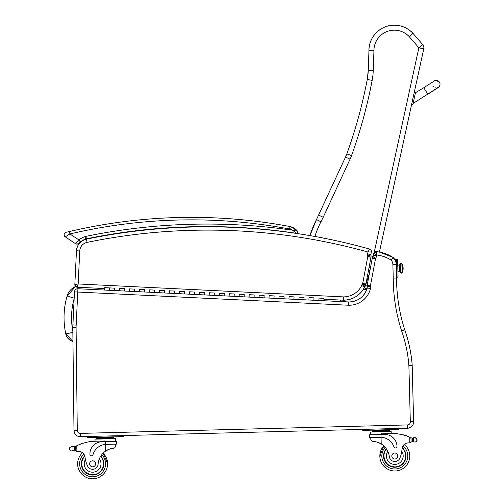 <?xml version="1.0" encoding="UTF-8"?>
<svg xmlns="http://www.w3.org/2000/svg" width="504" height="504" viewBox="0 0 504 504"><rect width="100%" height="100%" fill="white"/><g stroke="black" fill="none" stroke-linecap="round" stroke-linejoin="round"><path stroke-width="0.76" d="M72.847 332.413L65.772 333.938C63.095 321.206 63.535 308.58 67.089 296.068C63.535 308.58 63.095 321.206 65.772 333.938C63.082 321.206 63.523 308.58 67.089 296.068L75.556 286.493A15.051 15.051 -91.5 0 0 67.089 296.068L74.277 298.166M94.317 237.239C91.552 237.775 91.552 237.775 94.317 237.239C91.552 237.775 91.552 237.775 94.317 237.239C97.083 236.716 97.083 236.716 94.317 237.239C97.083 236.716 97.083 236.716 94.317 237.239C91.539 237.775 91.539 237.775 94.298 237.239C91.539 237.775 91.539 237.775 94.298 237.239C97.07 236.716 97.07 236.716 94.305 237.239C97.07 236.716 97.07 236.716 94.305 237.239M102.904 235.664C100.132 236.156 100.132 236.156 102.904 235.664C100.132 236.156 100.132 236.156 102.904 235.664C105.683 235.179 105.683 235.179 102.904 235.664C105.683 235.179 105.683 235.179 102.904 235.664M191.363 226.768A598.903 598.903 88.5 0 0 86.789 238.732A9.979 9.979 -91.5 0 0 86.764 238.732A9.979 9.979 -91.5 0 0 85.27 239.161L85.277 239.167A9.979 9.979 -91.5 0 1 86.789 238.732L86.776 238.732A598.903 598.903 -91.5 0 1 191.255 226.768A598.903 598.903 -91.5 0 0 86.789 238.732L86.789 238.732A9.979 9.979 -91.5 0 0 86.782 238.732A9.979 9.979 -91.5 0 0 85.289 239.161A9.979 9.979 -91.5 0 0 85.277 239.167L85.264 239.167A18.654 18.654 -91.5 0 0 80.426 241.882L78.706 243.382L80.407 241.882A18.654 18.654 88.5 0 1 85.277 239.167A18.654 18.654 -91.5 0 0 80.407 241.882A18.654 18.654 88.5 0 1 85.258 239.167L85.289 239.161M86.764 238.732L85.516 236.439L85.27 239.161A9.979 9.979 -91.5 0 0 85.264 239.167A9.979 9.979 -91.5 0 1 86.776 238.732A598.903 598.903 88.5 0 1 296.39 233.295A1.247 1.247 -91.5 0 0 297.574 231.292A1.247 1.247 -91.5 0 1 296.585 233.308A1.247 1.247 -91.5 0 0 297.587 231.304L297.581 231.292A13.224 13.224 -91.5 0 0 291.4 226.913A9.979 9.979 -91.5 0 0 290.046 226.554A9.979 9.979 88.5 0 1 291.4 226.913A9.979 9.979 -91.5 0 0 290.046 226.554A532.778 532.778 -91.5 0 0 177.685 217.533L177.692 217.533A532.778 532.778 88.5 0 1 290.046 226.554A9.979 9.979 88.5 0 1 291.4 226.913A13.224 13.224 88.5 0 1 297.581 231.292L297.562 231.286M77.017 244.106A2.495 2.495 -91.5 0 0 78.706 243.382A2.495 2.495 -91.5 0 1 77.017 244.106A2.495 2.495 -91.5 0 0 78.693 243.382A2.495 2.495 -91.5 0 1 75.556 243.69A2.495 2.495 -91.5 0 0 78.706 243.382L77.017 244.106A2.495 2.495 -91.5 0 0 78.693 243.382L77.005 244.106A2.495 2.495 -91.5 0 1 75.556 243.69L76.999 244.106M191.18 226.775L191.822 226.756M191.993 226.75L192.641 226.737M192.881 226.731L193.442 226.718M102.892 235.664C100.12 236.156 100.12 236.156 102.892 235.664C100.12 236.156 100.12 236.156 102.892 235.664C105.664 235.179 105.664 235.179 102.892 235.664C105.664 235.179 105.664 235.179 102.892 235.664M296.409 233.295C297.675 233.15 298.072 232.489 297.587 231.304L291.4 226.913L290.046 226.554C252.913 219.574 215.466 216.569 177.692 217.533L177.679 217.533A532.778 532.778 88.5 0 1 290.033 226.554A9.979 9.979 88.5 0 1 291.388 226.913A9.979 9.979 -91.5 0 0 290.033 226.554L289.567 229.011A7.484 7.484 88.5 0 1 290.581 229.276A10.729 10.729 88.5 0 1 292.629 230.215L296.39 233.295C297.662 233.15 298.059 232.489 297.574 231.304A1.247 1.247 -91.5 0 0 297.562 231.292L292.629 230.215A601.398 601.398 -91.5 0 0 85.516 236.439A21.149 21.149 -91.5 0 0 78.882 239.91L80.331 241.952L85.277 239.167L80.407 241.882M290.581 229.276L291.381 226.913L290.033 226.554A9.979 9.979 88.5 0 1 291.388 226.913A9.979 9.979 -91.5 0 0 290.033 226.554A532.778 532.778 -91.5 0 0 69.357 231.538L66.585 232.193C66.767 231.796 62.131 233.409 65.23 236.836L69.924 233.963L69.357 231.538M296.478 233.308A1.247 1.247 -91.5 0 0 297.562 231.292L297.562 231.292A13.224 13.224 -91.5 0 0 291.381 226.913A13.224 13.224 88.5 0 1 297.562 231.292L297.82 232.218L297.196 233.144L297.832 232.218L297.581 231.292M289.567 229.011A530.284 530.284 88.5 0 0 69.924 233.963L78.882 239.91L75.556 243.69L65.23 236.836A2.495 2.495 88.5 0 1 66.018 232.331M422.648 44.522L418.874 47.792L423.751 48.856A4.99 4.99 88.5 0 0 422.648 44.522L412.934 33.308A25.376 25.376 -91.5 0 0 368.953 50.52L368.26 70.352A59.888 59.888 88.5 0 1 367.246 79.456A485.541 485.541 88.5 0 1 346.834 153.909A39.929 39.929 88.5 0 1 345.53 157.078L316.499 219.555A93.498 93.498 -91.5 0 0 309.96 235.601A601.398 601.398 -91.5 0 0 192.043 227.027A601.398 601.398 88.5 0 1 309.96 235.601L316.499 219.555L345.53 157.078L350.06 159.176A44.919 44.919 -91.5 0 0 351.527 155.61A490.531 490.531 -91.5 0 0 372.147 80.388A64.884 64.884 -91.5 0 0 373.25 70.529L373.943 50.608L368.953 50.52C368.55 37.724 379.865 25.332 393.674 25.2A25.376 25.376 88.5 0 1 393.687 25.2A25.376 25.376 88.5 0 1 412.94 33.308L422.654 44.522A4.99 4.99 88.5 0 1 423.763 48.856L411.749 103.843L412.971 104.108L415.498 92.534L414.275 92.27L423.763 48.856A4.99 4.99 0 0 0 422.654 44.522L412.94 33.308C407.686 27.846 401.266 25.143 393.687 25.2A25.376 25.376 88.5 0 1 393.687 25.2A25.376 25.376 88.5 0 1 412.94 33.308L412.934 33.314M363.579 288.975L366.591 289.976L366.981 288.792L364.222 287.872L364.613 288.005L365.35 285.617M366.981 288.792A2.495 2.495 -91.5 0 0 367.006 288.798L364.613 288.005M314.912 236.477A88.502 88.502 88.5 0 1 320.947 221.817L316.499 219.555M320.947 221.817L323.196 217.293L318.698 215.132M373.943 50.608A20.387 20.387 88.5 0 1 409.216 36.641L412.934 33.308M411.755 103.843L379.411 252.063L393.177 257.5A9.979 9.979 88.5 0 1 395.464 260.902A9.979 9.979 -91.5 0 0 393.17 257.5A37.428 37.428 -91.5 0 0 379.411 252.063A37.428 37.428 88.5 0 1 393.177 257.5L395.464 260.902M74.479 291.885A3.295 3.295 88.5 0 1 77.685 288.754L77.679 288.754A3.295 3.295 88.5 0 1 77.736 288.748A3.295 3.295 0 0 0 74.479 291.885L72.79 327.625L73.987 430.523C74.409 434.354 76.545 436.407 80.382 436.691L80.3 433.396L407.471 424.935L80.3 433.396A2.942 2.942 88.5 0 1 77.276 430.485L76.085 327.587A29.144 29.144 88.5 0 1 76.161 325.118L72.878 324.872L76.167 325.036L77.767 292.043L74.479 291.885L72.878 324.872A32.439 32.439 -91.5 0 0 72.79 327.625L73.987 430.523A6.237 6.237 -91.5 0 0 80.382 436.691L407.56 428.23C411.541 427.675 413.557 425.414 413.608 421.426L412.171 364.934L413.626 421.426C413.57 425.408 411.554 427.675 407.572 428.23A6.237 6.237 -91.5 0 0 407.572 428.23L407.572 428.23A6.237 6.237 -91.5 0 0 413.62 421.426L413.62 421.426A6.237 6.237 88.5 0 1 407.572 428.23A6.237 6.237 -91.5 0 0 413.62 421.426L412.184 364.934L413.608 421.426A6.237 6.237 88.5 0 1 407.56 428.23A6.237 6.237 -91.5 0 0 413.608 421.426L412.171 364.934L411.705 365.425L408.889 365.564L410.319 421.64L413.62 421.426L412.171 364.946A137.976 137.976 -91.5 0 0 404.756 329.855L404.744 329.855A137.976 137.976 88.5 0 1 412.165 364.946C411.22 352.939 408.75 341.233 404.756 329.855A170.743 170.743 88.5 0 1 396.547 278.05L396.547 278.05A170.743 170.743 -91.5 0 0 404.756 329.855A137.976 137.976 88.5 0 1 412.152 364.959A137.976 137.976 -91.5 0 0 404.744 329.855A170.743 170.743 88.5 0 1 396.535 278.05L396.824 277.313A1.247 1.247 -90.7 0 0 398.053 276.034A1.247 1.247 89.3 0 1 396.837 277.313L396.837 277.313A1.247 1.247 -90.7 0 0 398.04 276.034L397.839 268.235L398.04 276.034A1.247 1.247 89.3 0 1 396.824 277.313L396.547 278.05C396.616 295.741 399.351 313.009 404.756 329.855C408.738 341.233 411.207 352.939 412.152 364.959M342.657 301.657L343.18 300.182L342.657 301.657M373.861 253.159A2.495 2.495 88.5 0 1 374.296 252.472M374.85 252.006A2.495 2.495 88.5 0 1 376.097 251.635L376.097 251.635A2.495 2.495 88.5 0 1 376.4 251.647L376.4 251.647A37.428 37.428 88.5 0 1 393.158 257.5L393.158 257.5A9.979 9.979 88.5 0 1 395.464 260.94L393.158 257.5A37.428 37.428 -91.5 0 0 376.4 251.647A2.495 2.495 -91.5 0 0 373.71 253.669L376.809 255.005L376.097 251.635M77.736 288.748A3.295 3.295 88.5 0 1 77.925 288.754L104.517 290.052L77.925 288.754A3.295 3.295 0 0 0 77.685 288.754A3.295 3.295 88.5 0 1 77.925 288.754L104.517 290.052L104.637 287.658L109.62 287.897L109.507 290.291L109.62 287.897L104.637 287.658M318.988 298.103L323.971 298.343L323.858 300.737L348.642 301.946A18.717 18.717 -91.5 0 0 349.625 301.946L349.625 301.946A18.717 18.717 88.5 0 1 348.642 301.946L318.875 300.497L318.988 298.103L318.875 300.497L323.858 300.737L323.946 298.941L323.858 300.737L348.642 301.946L313.885 300.252L314.005 297.858L313.885 300.252L308.902 300.012L309.021 297.618L308.902 300.012L313.885 300.252L303.918 299.767L304.032 297.373L303.918 299.767L298.935 299.521L299.048 297.133L298.935 299.521L303.918 299.767L293.945 299.281L294.065 296.887L293.945 299.281L288.962 299.036L289.082 296.648L288.962 299.036L293.945 299.281L283.979 298.796L284.092 296.402L283.979 298.796L278.995 298.551L279.109 296.157L278.995 298.551L283.979 298.796L274.006 298.311L274.126 295.917L274.006 298.311L269.023 298.066L269.142 295.672L269.023 298.066L274.006 298.311L264.039 297.826L264.153 295.432L264.039 297.826L259.05 297.581L259.169 295.187L259.05 297.581L264.039 297.826L254.066 297.335L254.186 294.947L254.066 297.335L249.083 297.095L249.197 294.701L249.083 297.095L254.066 297.335L244.1 296.85L244.213 294.462L244.1 296.85L239.11 296.61L239.23 294.216L239.11 296.61L244.1 296.85L234.127 296.365L234.247 293.971L234.127 296.365L229.144 296.125L229.257 293.731L229.144 296.125L234.127 296.365L224.16 295.88L224.274 293.486L224.16 295.88L219.171 295.64L219.29 293.246L219.171 295.64L224.16 295.88L214.187 295.394L214.307 293L214.187 295.394L209.204 295.149L209.317 292.761L209.204 295.149L214.187 295.394L204.221 294.909L204.334 292.515L204.221 294.909L199.231 294.664L199.351 292.276L199.231 294.664L204.221 294.909L194.248 294.424L194.368 292.03L194.248 294.424L189.265 294.178L189.378 291.784L189.265 294.178L194.248 294.424L184.281 293.939L184.395 291.545L184.281 293.939L179.292 293.693L179.411 291.299L179.292 293.693L184.281 293.939L174.308 293.454L174.428 291.06L174.308 293.454L169.325 293.208L169.439 290.814L169.325 293.208L174.308 293.454L164.342 292.963L164.455 290.575L164.342 292.963L159.352 292.723L159.472 290.329L159.352 292.723L164.342 292.963L154.369 292.478L154.489 290.09L154.369 292.478L149.386 292.238L149.499 289.844L149.386 292.238L154.369 292.478L144.396 291.992L144.516 289.598L144.396 291.992L139.413 291.753L139.532 289.359L139.413 291.753L144.396 291.992L134.429 291.507L134.543 289.113L134.429 291.507L129.446 291.268L129.56 288.874L129.446 291.268L134.429 291.507L124.457 291.022L124.576 288.628L124.457 291.022L119.473 290.776L119.593 288.389L119.473 290.776L124.457 291.022L114.49 290.537L114.603 288.143L114.49 290.537L77.925 288.754L77.767 292.043L348.516 305.235L348.642 301.946L349.625 301.946A18.717 18.717 88.5 0 1 348.642 301.946M348.516 305.235A22.012 22.012 -91.5 0 0 370.484 288.603A5.116 5.116 -91.5 0 0 370.346 286.253A1.512 1.512 88.5 0 1 370.346 286.234A6.3 6.3 88.5 0 1 370.402 285.894L375.493 258.848A6.3 6.3 88.5 0 1 375.575 258.325A1.058 1.058 88.5 0 1 375.593 258.237A5.651 5.651 -91.5 0 0 376.677 255.679L376.809 255.005A34.14 34.14 88.5 0 1 391.072 260.077A6.691 6.691 88.5 0 1 392.887 264.48L393.24 278.095L396.535 278.05A170.743 170.743 -91.5 0 0 404.744 329.855L401.619 330.908A134.681 134.681 88.5 0 1 408.889 365.564M391.072 260.077L393.158 257.5A9.979 9.979 -91.5 0 1 396.182 264.398L392.887 264.48M376.677 255.679L373.433 255.131A2.356 2.356 88.5 0 1 372.758 256.486A4.347 4.347 -91.5 0 0 372.336 257.727A9.589 9.589 -91.5 0 0 372.236 258.35L367.164 285.283A9.589 9.589 -91.5 0 0 367.088 285.743A4.807 4.807 -91.5 0 0 367.044 286.858A1.821 1.821 88.5 0 1 367.252 287.948A18.717 18.717 88.5 0 1 349.625 301.946A18.717 18.717 88.5 0 0 367.252 287.948C364.48 296.522 358.602 301.19 349.625 301.946M407.553 428.23A6.237 6.237 -91.5 0 0 407.56 428.23L407.471 424.935A2.942 2.942 88.5 0 0 410.319 421.64M370.484 288.603L367.252 287.948L367.044 286.858L367.088 285.743L370.346 286.234L367.044 286.858M375.493 258.848L372.236 258.35L367.164 285.283L370.402 285.894M375.575 258.325L372.336 257.727L373.71 253.669L376.394 251.647C382.454 252.258 388.042 254.205 393.158 257.5M375.593 258.237L372.758 256.486M86.417 239.154A12.474 12.474 -91.5 0 0 76.469 250.772C77.15 244.642 80.464 240.767 86.417 239.154C121.262 231.991 156.467 227.953 192.03 227.027A601.398 601.398 -91.5 0 0 86.417 239.154L87.079 242.38A598.103 598.103 88.5 0 1 367.983 252.025L369.571 249.052A601.398 601.398 -91.5 0 0 192.03 227.027L192.043 227.027A601.398 601.398 -91.5 0 0 192.037 227.027A601.398 601.398 88.5 0 1 369.577 249.052L369.577 249.052A2.495 2.495 88.5 0 1 369.583 249.052A2.495 2.495 88.5 0 1 371.36 251.893L371.354 251.918A2.495 2.495 88.5 0 1 371.354 251.918L367.983 252.025L367.624 253.928A5.33 5.33 -91.5 0 0 367.555 255.484L370.831 254.741A5.739 5.739 88.5 0 1 370.881 254.892L370.881 254.892A4.517 4.517 88.5 0 1 371.013 257.09L371.013 257.09A4.523 4.523 88.5 0 1 370.988 257.242L369.104 267.246L370.566 267.208L369.098 267.259M367.555 255.484A2.444 2.444 88.5 0 1 367.75 255.906A1.222 1.222 88.5 0 1 367.756 256.593L362.71 283.38A1.525 1.525 88.5 0 1 362.666 283.576A1.002 1.002 88.5 0 1 362.193 284.231A5.053 5.053 -91.5 0 0 361.639 285.699A20.412 20.412 88.5 0 1 343.533 296.9L78.158 283.966L74.831 284.609A2.495 2.495 -91.5 0 0 77.2 287.223L78.158 283.966L79.758 250.929A9.185 9.185 88.5 0 1 87.079 242.38M79.758 250.929L76.469 250.772L74.831 284.609L77.2 287.223L104.593 288.553M323.927 299.244L343.457 300.195A23.707 23.707 -91.5 0 0 344.037 300.189L344.037 300.189A23.707 23.707 -91.5 0 0 364.827 286.675A23.707 23.707 88.5 0 1 344.037 300.189L343.457 300.195L344.037 300.189C353.506 299.584 360.436 295.079 364.833 286.675L364.833 286.675A1.764 1.764 88.5 0 1 364.896 286.234L364.902 286.234A1.764 1.764 -91.5 0 0 364.833 286.675L364.902 286.234A4.082 4.082 -91.5 0 0 365.488 285.377L367.038 286.178M343.533 296.9L343.457 300.195M369.571 249.052A2.495 2.495 88.5 0 1 371.354 251.918L370.856 254.552A2.035 2.035 -91.5 0 0 370.831 254.741A2.035 2.035 88.5 0 1 370.856 254.552L367.624 253.928M362.71 283.38L365.954 283.96A4.813 4.813 88.5 0 1 365.86 284.388L365.86 284.388A4.297 4.297 88.5 0 1 364.902 286.234L362.193 284.231M362.666 283.576L365.86 284.388A4.813 4.813 -91.5 0 0 365.954 283.96L370.982 257.242A4.523 4.523 -91.5 0 0 370.881 254.892A5.739 5.739 -91.5 0 0 370.831 254.741L367.75 255.906M362.559 283.859L365.488 285.377A4.297 4.297 -91.5 0 0 365.86 284.388L364.902 286.234M361.639 285.699L364.827 286.675M367.769 256.505L371.013 257.09L370.881 254.892M367.756 256.593L370.982 257.242L369.104 267.246M100.453 456.593L99.345 458.835A17.401 17.401 88.5 0 0 98.097 464.209A5.5 5.5 88.5 0 1 92.755 469.331A5.5 5.5 88.5 0 0 98.097 464.209A17.401 17.401 88.5 0 1 105.563 451.086A17.401 17.401 88.5 0 0 103.1 453.146A14.975 14.975 88.5 0 1 107.591 463.447A14.975 14.975 88.5 0 0 103.112 453.146A14.975 14.975 88.5 0 1 107.579 463.447L103.1 453.146A14.975 14.975 88.5 0 1 107.591 463.447L103.112 453.146A17.401 17.401 88.5 0 1 105.575 451.086C109.223 448.957 112.184 447.936 114.452 448.031L109.078 449.215M108.814 449.322L107.768 449.801L108.801 449.322M107.308 450.034L106.199 450.677L107.295 450.034M105.928 450.847L106.974 450.211M103.118 453.146A17.401 17.401 88.5 0 1 105.575 451.086L109.425 449.083M112.127 448.327L112.512 448.251M106.249 444.389L116.72 444.119L116.645 441.365L101.852 441.743A12.247 12.247 -91.5 0 0 89.926 454.306A1.569 1.569 -91.5 0 0 93.001 454.69A14.143 14.143 88.5 0 1 105.386 444.44A14.143 14.143 -91.5 0 0 93.001 454.69A1.569 1.569 88.5 0 1 91.533 455.83L91.533 455.83M105.916 450.847L105.563 451.086C109.21 448.957 112.172 447.936 114.44 448.031L115.731 446.512L114.44 448.031L109.066 449.215M71.537 450.979L74.353 450.532A4.202 4.202 88.5 0 1 75.083 450.683A0.391 0.391 88.5 0 0 75.209 450.702A0.391 0.391 88.5 0 1 75.216 450.702A0.391 0.391 88.5 0 0 75.6 450.305A0.391 0.391 88.5 0 1 75.209 450.702M109.412 449.083L105.563 451.086L105.298 440.981L91.382 441.34A53.052 53.052 88.5 0 0 76.759 445.769L76.211 446.027A53.052 53.052 88.5 0 0 75.43 446.412A4.202 4.202 88.5 0 1 74.245 446.802L72.135 446.613A4.202 4.202 88.5 0 1 72.122 446.613A4.202 4.202 88.5 0 0 72.154 446.62A0.391 0.391 88.5 0 0 71.751 446.166M74.976 446.607A0.391 0.391 88.5 0 1 75.102 446.588L75.109 446.588A0.391 0.391 88.5 0 1 75.499 446.966L75.531 447.672A47.552 47.552 88.5 0 1 75.556 447.665M113.91 437.182L113.942 437.932L113.91 437.182L109.557 437.296L109.576 438.039M73.326 446.859A4.202 4.202 88.5 0 1 72.916 446.815A0.391 0.391 88.5 0 1 73.704 446.859M73.023 450.582L71.518 450.979L69.88 450.166L69.502 449.064L69.804 447.394L72.122 446.613A1.966 1.966 88.5 0 0 71.404 446.5L71.41 446.5A1.966 1.966 88.5 0 0 71.366 446.5L71.385 446.5A0.391 0.391 88.5 0 1 71.814 446.166A0.391 0.391 88.5 0 1 72.135 446.62L72.929 446.815L73.011 450.589L74.34 450.532L74.245 446.802M82.65 443.123A0.391 0.391 88.5 0 1 82.996 443.312M81.163 443.627A0.391 0.391 88.5 0 1 81.509 443.816M79.676 444.175A0.391 0.391 88.5 0 1 80.029 444.364M95.035 441.246L94.979 439.167L115.529 438.637L115.599 441.391M123.285 436.577L123.272 435.582L123.297 436.577L123.272 435.582L123.285 436.577L123.26 435.582L120.765 435.645L120.79 436.64L123.285 436.577L123.26 435.582M107.591 463.447A14.975 14.975 88.5 0 1 93.013 478.8A14.975 14.975 88.5 0 0 107.591 463.447A14.975 14.975 88.5 0 1 93.007 478.8M369.741 437.573L373.571 437.478M380.967 434.53L369.652 434.82L369.728 437.573L381.043 437.308L380.967 434.53L384.432 434.442A12.247 12.247 88.5 0 1 396.995 446.368A12.247 12.247 -91.5 0 0 384.432 434.442L380.967 434.53L380.955 433.849L394.871 433.49A53.052 53.052 88.5 0 1 403.364 435.028A53.052 53.052 -91.5 0 0 401.827 434.643L401.814 434.643A53.052 53.052 -91.5 0 1 403.364 435.028A53.052 53.052 -91.5 0 0 401.814 434.643A53.052 53.052 -91.5 0 1 411.062 437.737A53.052 53.052 -91.5 0 0 407.106 436.174A53.052 53.052 88.5 0 1 409.721 437.157L410.281 437.39A53.052 53.052 -91.5 0 0 407.119 436.18A53.052 53.052 -91.5 0 0 407.106 436.174A0.391 0.391 -91.5 0 0 406.722 435.721M394.871 433.49A53.052 53.052 88.5 0 1 409.708 437.157L410.269 437.39A53.052 53.052 -91.5 0 0 405.613 435.683A53.052 53.052 -91.5 0 0 405.6 435.676A53.052 53.052 88.5 0 1 406.381 435.929A53.052 53.052 -91.5 0 0 404.095 435.229A53.052 53.052 88.5 0 1 404.87 435.456A53.052 53.052 -91.5 0 0 404.095 435.229A53.052 53.052 -91.5 0 0 403.364 435.028A0.391 0.391 -91.5 0 1 403.691 434.826A0.391 0.391 -91.5 0 0 403.704 434.826A0.391 0.391 -91.5 0 1 404.107 435.229A53.052 53.052 -91.5 0 0 404.095 435.229A0.391 0.391 -91.5 0 0 403.691 434.826M407.106 436.18A0.391 0.391 -91.5 0 0 406.375 435.935A53.052 53.052 -91.5 0 0 405.6 435.683A0.391 0.391 -91.5 0 0 404.87 435.456A53.052 53.052 -91.5 0 0 404.107 435.229M402.098 448.226L401.77 451.351A27.512 27.512 88.5 0 1 400.006 457.815A27.512 27.512 88.5 0 0 402.009 448.976A6.42 6.42 88.5 0 1 407.875 442.953A35.368 35.368 88.5 0 1 409.853 442.84L411.069 441.63A1.178 1.178 -91.5 0 1 409.941 442.84A35.368 35.368 -91.5 0 0 407.887 442.953A6.42 6.42 -91.5 0 0 404.303 444.434A6.42 6.42 88.5 0 1 407.887 442.953A35.368 35.368 88.5 0 1 409.865 442.84L411.081 441.63L410.999 438.984A47.552 47.552 -91.5 0 1 411.044 439.003M414.742 437.296A0.391 0.391 -91.5 0 1 415.139 437.611A1.966 1.966 -91.5 0 0 415.126 437.611L416.745 438.423L417.136 440.074L416.814 441.202L415.22 442.096L412.971 441.731M416.745 438.442L416.802 441.202L417.123 440.08L416.732 438.423L414.382 437.768L413.595 438.007A0.391 0.391 -91.5 0 0 412.826 438.089L412.285 438.064A4.202 4.202 -91.5 0 1 411.062 437.737A4.202 4.202 -91.5 0 0 412.285 438.064L412.366 441.788A4.202 4.202 -91.5 0 0 411.648 441.983A0.391 0.391 -91.5 0 1 411.522 442.008A0.391 0.391 -91.5 0 0 411.629 441.983A4.202 4.202 -91.5 0 1 412.366 441.788L412.379 441.788M389.56 430.051L389.598 430.8L389.56 430.051L385.207 430.164L385.232 430.914M413.217 437.699A0.391 0.391 -91.5 0 0 413.211 437.699A0.391 0.391 -91.5 0 1 413.595 438.007L412.272 438.064M405.613 435.683A0.391 0.391 -91.5 0 0 405.21 435.248M391.167 431.512L391.236 433.585L391.167 431.512L370.629 432.041L370.705 434.794M398.954 429.452L398.922 428.45L398.941 429.452L398.91 428.457L396.415 428.52L396.44 429.515L398.935 429.452L398.91 428.457M379.84 456.404L383.777 445.889A14.975 14.975 -91.5 0 0 401.392 469.463A14.975 14.975 -91.5 0 0 404.29 444.434A14.975 14.975 -91.5 0 1 395.205 470.988A14.975 14.975 -91.5 0 0 404.303 444.434A14.975 14.975 -91.5 0 1 395.205 470.988A14.975 14.975 -91.5 0 0 404.29 444.434A6.42 6.42 -91.5 0 1 407.875 442.953A35.368 35.368 -91.5 0 1 409.922 442.84A1.178 1.178 -91.5 0 0 411.069 441.63L410.987 438.449L410.269 437.39A1.178 1.178 -91.5 0 1 410.294 437.403M105.563 451.086L106.665 450.387M112.115 448.327L112.499 448.251M75.102 446.588L75.102 446.588A0.391 0.391 88.5 0 1 75.499 446.966L75.518 447.678A47.552 47.552 88.5 0 1 75.556 447.659M96.547 439.129L96.51 437.63L109.557 437.296M100.857 437.516L100.876 438.266M96.529 438.379L113.929 437.932L113.961 438.675M73.288 446.487A0.391 0.391 88.5 0 1 73.691 446.859M82.265 443.551A0.391 0.391 88.5 0 1 82.984 443.312M80.779 444.081A0.391 0.391 88.5 0 1 81.497 443.816M79.304 444.654A0.391 0.391 88.5 0 1 80.016 444.37M92.755 469.331L92.755 469.331A5.5 5.5 88.5 0 1 87.513 465.891A27.512 27.512 88.5 0 1 85.056 457.172A6.42 6.42 88.5 0 0 78.882 451.458A35.368 35.368 88.5 0 0 76.904 451.445L75.625 450.305L75.543 447.124L76.211 446.027M87.11 437.516L87.085 436.514L87.11 437.516L120.79 436.64M87.085 436.514L89.58 436.451L89.605 437.447M100.75 456.095A11.227 11.227 88.5 0 1 88.395 474.239A11.227 11.227 88.5 0 1 84.754 455.811A11.227 11.227 -91.5 0 0 92.9 475.058M107.579 463.447A14.975 14.975 88.5 0 1 86.732 477.603A14.975 14.975 88.5 0 1 82.543 452.75A14.975 14.975 88.5 0 0 86.732 477.603A14.975 14.975 88.5 0 0 103.1 453.146A14.975 14.975 88.5 0 1 93.001 478.8M81.736 464.115A10.88 10.88 88.5 0 1 84.867 456.189A10.88 10.88 88.5 0 0 81.736 464.115C82.461 470.616 86.178 474.151 92.893 474.711A10.88 10.88 88.5 0 1 81.736 464.115A10.88 10.88 88.5 0 0 102.646 468.04A10.88 10.88 88.5 0 0 100.561 456.404A10.88 10.88 88.5 0 1 92.893 474.711M89.618 463.907A2.993 2.993 -91.5 0 0 92.686 466.824A2.993 2.993 -91.5 0 0 95.603 463.756A2.993 2.993 -91.5 0 0 92.534 460.839A2.993 2.993 -91.5 0 0 89.618 463.907M370.774 437.548L370.837 439.916L372.191 441.365C374.453 441.158 377.458 442.021 381.213 443.961A17.401 17.401 88.5 0 1 389.346 456.681A5.5 5.5 88.5 0 0 394.947 461.519L394.947 461.519A5.5 5.5 88.5 0 0 400.006 457.815A5.5 5.5 88.5 0 1 394.947 461.519M378.958 442.783L379.43 442.997M395.47 447.974L395.47 447.974A1.569 1.569 -91.5 0 0 396.995 446.368A1.569 1.569 88.5 0 1 395.47 447.974A1.569 1.569 -91.5 0 1 393.939 446.909A14.143 14.143 -91.5 0 0 381.043 437.308L380.18 437.308M416.802 441.202L415.208 442.096M372.198 431.997L372.16 430.504L385.207 430.164M376.513 430.391L376.532 431.141M372.179 431.254L389.579 430.8L389.617 431.55M414.446 437.737A1.966 1.966 -91.5 0 1 415.126 437.611A0.391 0.391 -91.5 0 0 414.66 437.302A0.391 0.391 -91.5 0 0 414.364 437.774M411.403 437.888L411.403 437.888A0.391 0.391 -91.5 0 1 411.529 437.907A0.391 0.391 -91.5 0 0 411.025 438.291L411.106 441.63A0.391 0.391 -91.5 0 0 411.51 442.008M362.767 430.385L362.741 429.389L362.767 430.385L396.44 429.515M362.741 429.389L365.236 429.326L365.261 430.321M395.098 467.246A11.227 11.227 88.5 0 1 386.278 448.718A11.227 11.227 -91.5 0 0 399.552 466.194A11.227 11.227 -91.5 0 0 402.242 447.602M402.142 447.987A10.88 10.88 88.5 0 1 395.086 466.893A10.88 10.88 88.5 0 1 386.48 449.014M397.801 455.944A2.993 2.993 -91.5 0 0 394.726 453.027A2.993 2.993 -91.5 0 0 391.81 456.095A2.993 2.993 -91.5 0 0 394.884 459.012A2.993 2.993 -91.5 0 0 397.801 455.944M397.99 273.458L397.952 272.053L397.99 273.458M397.719 263.019L397.681 261.614L397.706 263.019M396.547 278.05L396.793 276.066L398.04 276.034L397.637 260.442A1.247 1.247 -90.7 0 0 396.377 259.226L396.371 259.226A1.247 1.247 89.3 0 1 396.39 259.226L396.39 259.226A1.247 1.247 89.3 0 1 397.637 260.442L397.839 268.235L397.65 260.442A1.247 1.247 -90.7 0 0 396.39 259.226A1.247 1.247 89.3 0 1 397.65 260.442L396.39 260.474L396.497 276.696M402.091 271.921L401.883 264.077A0.781 0.731 178.5 0 1 401.89 264.077L402.091 271.921L402.545 271.908L402.413 266.685A12.474 4.416 -1.5 0 1 403.124 268.103A12.474 4.416 178.5 0 0 403.118 267.882A12.474 4.416 -1.5 0 1 403.137 268.103A12.474 4.416 178.5 0 0 402.413 266.685L402.551 272.173L402.11 272.179A0.781 0.731 178.5 0 1 402.098 272.204L402.11 272.179A0.781 0.731 -1.5 0 0 402.098 272.179L402.091 272.066A0.781 0.731 178.5 0 1 401.335 272.815A0.781 0.731 178.5 0 1 400.535 272.11A1.096 1.027 -1.5 0 0 399.414 271.114L397.914 271.152L399.414 271.114L399.262 265.28M402.57 272.166L402.57 272.166A12.474 12.474 0 0 0 403.137 268.103A12.474 4.416 -1.5 0 1 403.131 268.323M401.348 273.137L402.11 272.179L401.442 273.13L399.414 271.114A1.096 1.027 178.5 0 1 400.535 272.11L400.327 263.957C399.829 263.642 400.334 263.542 401.833 263.661L401.89 264.191A0.781 0.731 178.5 0 0 401.083 263.485A0.781 0.731 178.5 0 0 400.334 264.228L400.535 272.11A0.781 0.731 -1.5 0 0 401.335 272.815A0.781 0.731 -1.5 0 0 402.091 272.066L401.883 264.077L402.098 272.179L402.551 272.173A12.474 12.474 0 0 0 402.356 264.065L401.089 263.164M397.971 273.458L398.009 274.863L397.971 273.458M396.428 259.226A1.247 1.247 0 0 0 396.371 259.226L396.377 259.226A1.247 1.247 89.3 0 1 396.409 259.226A1.247 1.247 0 0 0 396.358 259.226L396.39 260.474L395.457 260.499L395.464 260.94M396.516 277.32L396.824 277.313A1.247 1.247 0 0 0 398.04 276.034L397.921 271.354L399.414 271.114L399.256 265.079L397.757 265.117L397.637 260.442A1.247 1.247 0 0 0 396.377 259.226L395.419 259.251L395.457 260.499M368.449 270.717L369.911 270.679L368.449 270.717M439.929 85.037A3.742 3.742 -169.8 0 1 437.321 87.954A3.742 3.742 -169.8 0 0 439.929 85.037L439.967 84.848A3.742 3.742 -169.8 0 1 437.585 87.69M412.971 104.108L411.755 103.83M415.454 92.755L413.104 103.484L438.234 87.375M435.091 80.634A3.742 3.742 -169.8 0 1 439.967 84.848M435.947 87.91A3.742 3.742 -169.8 0 1 435.078 87.721M433.843 87.016A3.742 3.742 -169.8 0 1 432.898 85.781M413.066 103.711L412.934 104.315L413.116 103.484L427.675 94.135M427.808 94.053L423.763 87.753L415.447 92.742M412.934 104.303L411.711 104.038L412.934 104.315L411.711 104.051L379.411 252.063M292.194 299.193L293.945 299.281M252.315 297.253L254.066 297.335M212.436 295.306L214.187 295.394M172.557 293.366L174.308 293.454M132.678 291.425L134.429 291.507M152.618 292.396L154.369 292.478M192.496 294.336L194.248 294.424M232.376 296.283L234.127 296.365M272.255 298.223L274.006 298.311M312.133 300.17L313.885 300.252M112.732 290.449L114.49 290.537M294.065 296.887L289.082 296.648M304.032 297.373L299.048 297.133M274.126 295.917L269.142 295.672M254.186 294.947L249.197 294.701M234.247 293.971L229.257 293.731M214.307 293L209.317 292.761M194.368 292.03L189.378 291.784M174.428 291.06L169.439 290.814M154.489 290.09L149.499 289.844M134.543 289.113L129.56 288.874M114.603 288.143L109.62 287.897M323.908 299.634L323.94 298.992L323.908 299.634M79.827 287.349L80.029 288.855M72.834 331.115C70.736 320.179 71.171 309.349 74.151 298.62M65.772 333.938A9.948 9.948 -91.5 0 0 72.954 341.46L65.772 333.938M64.329 235.778A2.495 2.495 88.5 0 1 64.178 235.324M64.165 234.253A2.495 2.495 88.5 0 1 64.455 233.497M64.846 232.987A2.495 2.495 88.5 0 1 65.848 232.382M343.961 301.72L344.509 300.17M340.578 300.056L340.049 301.531M369.319 273.829L365.86 284.388M409.216 36.641L418.874 47.792L374.163 252.63M323.196 217.293L350.06 159.176M351.527 155.61L346.834 153.909L345.53 157.078M372.147 80.388L367.246 79.456C362.414 104.819 355.616 129.635 346.834 153.909M373.25 70.529L368.26 70.352L367.246 79.456M379.399 252.063L423.751 48.856M404.744 329.855C399.338 313.009 396.604 295.741 396.535 278.05L396.182 264.398M393.24 278.095A174.037 174.037 -91.5 0 0 401.619 330.908M72.79 327.625L76.085 327.587M73.987 430.523L77.276 430.485M368.443 270.736L365.954 283.96L368.443 270.736L369.911 270.698M409.721 437.157L409.853 442.84M69.804 447.394L69.88 450.166M76.759 445.769L76.904 451.445M101.777 454.646A12.978 12.978 88.5 0 1 87.488 475.751A12.978 12.978 88.5 0 1 83.929 454.186M99.345 458.835A8.385 8.385 88.5 0 1 95.344 471.757A8.385 8.385 88.5 0 1 85.415 459.528M413.595 438.007L413.696 441.775M381.043 437.308L381.213 443.961M385.176 447.319A12.978 12.978 -91.5 0 0 400.541 467.662A12.978 12.978 -91.5 0 0 402.979 445.939M395.193 470.988A14.975 14.975 -91.5 0 0 404.29 444.434M401.77 451.351A8.385 8.385 88.5 0 1 397.354 464.008A8.385 8.385 88.5 0 1 387.822 451.376M396.358 259.226L395.419 259.251L396.358 259.226M291.388 226.913L297.562 231.292M290.033 226.554C252.901 219.58 215.447 216.569 177.679 217.533M368.26 70.352L368.953 50.52M373.71 253.669L373.433 255.131M367.164 285.283L367.088 285.743M372.236 258.35L372.336 257.727M76.469 250.772L74.831 284.609M115.668 444.144L115.731 446.512L115.655 444.144M110.924 437.258L111.888 436.874L110.912 437.258M387.526 429.748L386.562 430.132L387.538 429.748M116.632 441.365L116.707 444.119M113.948 438.675L113.929 437.932M115.517 438.637L115.586 441.391M99.508 437.554L98.526 437.22M389.598 431.55L389.579 430.8M375.159 430.429L374.176 430.095M383.928 456.303C384.905 463.037 388.622 466.572 395.086 466.893M396.837 277.313A1.247 1.247 0 0 0 398.053 276.034M397.65 260.442A1.247 1.247 0 0 0 396.39 259.226M400.327 263.957L399.256 265.079L397.769 265.117M403.124 268.103A12.474 12.474 0 0 0 402.343 264.065L401.883 264.077M414.275 92.27L415.498 92.534M423.763 87.753L434.177 81.081C434.461 79.966 436.212 80.325 439.431 82.158M427.764 94.273L438.511 87.35M438.606 87.274L439.664 85.9M124.576 288.628L119.593 288.389M144.516 289.598L139.532 289.359M164.455 290.575L159.472 290.329M184.395 291.545L179.411 291.299M204.334 292.515L199.351 292.276M224.274 293.486L219.29 293.246M244.213 294.462L239.23 294.216M264.153 295.432L259.169 295.187M284.092 296.402L279.109 296.157M314.005 297.858L309.021 297.618"/></g></svg>
